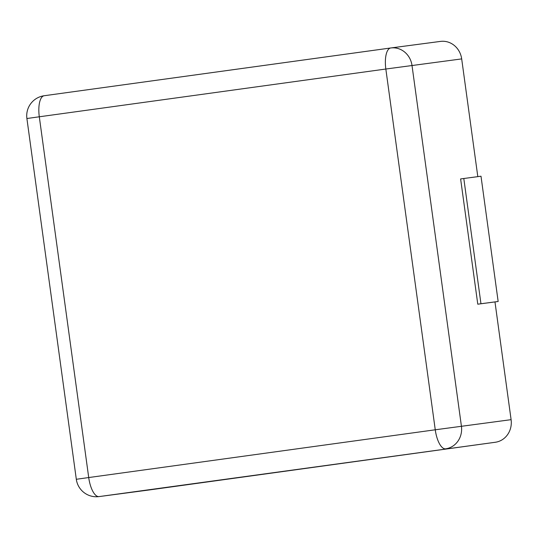 <?xml version="1.0" encoding="UTF-8"?>
<svg xmlns="http://www.w3.org/2000/svg" width="538" height="538" viewBox="0 0 538 538"><rect width="100%" height="100%" fill="white"/><g stroke="black" fill="none" stroke-linecap="round" stroke-linejoin="round"><path stroke-width="0.81" d="M148.589 490.051A20.229 18.702 -97.5 0 0 148.683 490.037A20.229 18.702 -97.5 0 0 148.784 490.024L495.316 442.263L99.106 496.587A20.229 18.702 82.5 0 1 99.012 496.594L148.683 490.037M494.973 301.919L498.154 301.482L480.999 176.215L460.615 178.925L477.778 304.192L494.973 301.919L511.1 419.667A20.229 18.702 82.5 0 1 495.316 442.263M477.811 176.639L461.685 58.904A20.229 18.702 -97.5 0 0 440.508 41.406A20.229 18.702 -97.5 0 0 440.407 41.413L390.924 47.949M477.778 304.192L480.959 303.748L463.803 178.488M498.154 301.482L480.959 303.748M26.9 118.521L39.301 116.786A20.229 7.707 82.2 0 1 44.183 95.737A20.229 7.707 82.2 0 0 44.183 95.737A20.229 20.229 0 0 0 26.9 118.521L76.315 479.284L88.716 477.549L39.301 116.786L385.833 69.025L435.255 429.788L88.716 477.549A20.229 7.707 -97.8 0 0 99.106 496.587L148.784 490.024M461.685 58.904L385.833 69.025A20.229 7.707 82.2 0 1 390.716 47.976A20.229 18.702 82.5 0 1 390.83 47.963A20.229 20.229 0 0 0 390.716 47.976A20.229 7.707 82.2 0 0 390.716 47.976L44.183 95.737L390.696 47.983M440.508 41.406L390.83 47.963A20.229 18.702 82.5 0 1 412.007 65.468L461.422 426.23A20.229 18.702 82.5 0 1 445.639 448.826A20.229 7.707 -97.8 0 1 435.255 429.788L511.1 419.667M76.315 479.284A20.229 20.229 0 0 0 99.012 496.594"/></g></svg>

